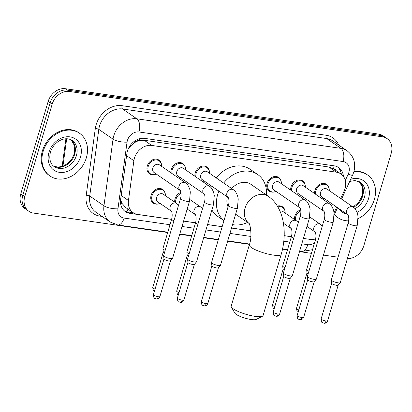 <?xml version="1.0" encoding="UTF-8"?>
<svg xmlns="http://www.w3.org/2000/svg" width="412" height="412" viewBox="0 0 412 412"><rect width="100%" height="100%" fill="white"/><g stroke="black" fill="none" stroke-linecap="round" stroke-linejoin="round"><path stroke-width="0.62" d="M174.745 202.153A8.317 6.752 -55.4 0 1 175.069 198.78A8.317 6.752 -55.4 0 1 180.909 192.394M158.749 203.827A8.317 6.752 -55.4 0 1 153.31 203.157A8.317 6.752 -55.4 0 1 151.111 195.309A8.317 6.752 -55.4 0 1 162.75 189.469A8.317 6.752 -55.4 0 1 165.31 194.31M294.529 219.503A8.317 6.752 -55.4 0 1 294.858 216.135A8.317 6.752 -55.4 0 1 300.698 209.744M178.911 177.938A8.317 6.752 -55.4 0 1 178.561 178.035M170.949 172.788A8.317 6.752 -55.4 0 1 171.274 169.42A8.317 6.752 -55.4 0 1 182.913 163.574A8.317 6.752 -55.4 0 1 185.472 168.42M154.953 174.467A8.317 6.752 -55.4 0 1 149.515 173.797A8.317 6.752 -55.4 0 1 147.316 165.948A8.317 6.752 -55.4 0 1 158.955 160.103A8.317 6.752 -55.4 0 1 161.514 164.949M274.742 191.817A8.317 6.752 -55.4 0 1 269.304 191.153A8.317 6.752 -55.4 0 1 267.105 183.304A8.317 6.752 -55.4 0 1 278.744 177.459A8.317 6.752 -55.4 0 1 281.303 182.3M202.869 181.409A8.317 6.752 -55.4 0 1 202.519 181.507M194.907 176.259A8.317 6.752 -55.4 0 1 195.231 172.891A8.317 6.752 -55.4 0 1 206.87 167.045A8.317 6.752 -55.4 0 1 209.43 171.892M298.7 195.288A8.317 6.752 -55.4 0 1 298.35 195.391M290.733 190.143A8.317 6.752 -55.4 0 1 291.063 186.775A8.317 6.752 -55.4 0 1 302.702 180.93A8.317 6.752 -55.4 0 1 305.261 185.771M322.658 198.759A8.317 6.752 -55.4 0 1 322.302 198.862M314.691 193.614A8.317 6.752 -55.4 0 1 315.02 190.246A8.317 6.752 -55.4 0 1 326.659 184.401A8.317 6.752 -55.4 0 1 329.219 189.242M340.683 198.486L344.077 191.163A15.594 12.664 124.6 0 0 345.024 188.655A15.594 12.664 124.6 0 0 340.899 173.941A15.594 12.664 124.6 0 0 336.372 172.185L151.729 145.436A15.594 12.664 124.6 0 0 133.885 160.711L128.456 200.505A15.594 12.664 124.6 0 0 133.133 212.659A15.594 12.664 124.6 0 0 137.66 214.415L171.593 219.328M134.204 142.928A15.594 12.664 -55.4 0 1 139.297 140.569L139.065 140.538A5.196 4.223 124.6 0 0 134.204 142.928L130.939 145.673L128.24 148.881M336.171 170.676A5.196 4.223 124.6 0 0 333.478 168.704L333.251 168.668A15.594 12.664 -55.4 0 1 333.411 168.776L340.899 173.941M120.587 199.763L121.983 203.348L125.634 207.488L133.133 212.659M333.251 168.668L328.864 167.009L144.226 140.26L139.297 140.569M334.055 212.783L336.692 207.097M303.407 238.424L310.102 239.393A15.594 12.664 124.6 0 0 315.654 238.929M183.618 221.069L195.551 222.799M207.576 224.54L222.176 226.657M231.534 228.011L250.846 230.813M284.192 235.643L291.382 236.684M277.369 206.072A8.317 6.752 -55.4 0 1 282.539 206.819A8.317 6.752 -55.4 0 1 285.099 211.665M343.433 176.424A15.594 12.664 124.6 0 0 338.654 167.581A15.594 12.664 124.6 0 0 334.127 165.825L144.72 138.386A15.594 12.664 124.6 0 0 126.87 153.661L120.628 199.423A15.594 12.664 124.6 0 0 125.31 211.577A15.594 12.664 124.6 0 0 129.837 213.334L171.577 219.38M337.613 166.948A15.594 12.664 -55.4 0 1 341.352 174.271M167.684 232.523L33.444 213.076A15.594 12.664 -55.4 0 1 28.917 211.32A15.594 12.664 -55.4 0 1 24.792 196.601L52.164 104.19A15.594 12.664 -55.4 0 1 69.458 91.479L382.552 136.835A15.594 12.664 -55.4 0 1 387.079 138.592A15.594 12.664 -55.4 0 1 391.204 153.31L363.832 245.722A15.594 12.664 -55.4 0 1 347.424 258.525M338.056 257.206L323.456 255.09M311.431 253.349L299.498 251.619M287.473 249.878L282.539 249.162M249.471 244.373L227.625 241.205M218.267 239.851L203.667 237.734M191.642 235.994L179.709 234.263M28.917 211.32L24.921 208.565A15.594 12.664 -55.4 0 1 20.796 193.851L48.168 101.434A15.594 12.664 -55.4 0 1 65.467 88.724L378.556 134.085L380.554 135.46A15.594 12.664 -55.4 0 1 385.081 137.211A15.594 12.664 -55.4 0 0 380.554 135.46L67.465 90.099L380.554 135.46L382.552 136.835M48.168 101.434L50.166 102.815A15.594 12.664 -55.4 0 1 67.465 90.099A15.594 12.664 -55.4 0 0 50.166 102.815L22.794 195.226L50.166 102.815L52.164 104.19M26.919 209.945A15.594 12.664 -55.4 0 1 22.794 195.226A15.594 12.664 -55.4 0 0 26.919 209.945M303.392 238.476L305.215 238.739A15.594 12.664 124.6 0 0 306.307 238.847M183.603 221.12L195.535 222.851M207.56 224.592L222.161 226.708M231.518 228.063L250.851 230.864M284.192 235.695L291.366 236.735M133.251 212.741L127.838 211.953A15.594 12.664 -55.4 0 1 124.352 210.831M378.556 134.085A15.594 12.664 -55.4 0 1 383.083 135.836L387.079 138.592M353.79 172.082A25.987 21.105 -55.4 0 1 367.499 174.94A25.987 21.105 -55.4 0 1 374.374 199.465A25.987 21.105 -55.4 0 1 358.167 218.587M353.97 171.438A25.987 21.105 -55.4 0 1 366.752 174.42L367.499 174.94M348.665 220.853A25.987 21.105 -55.4 0 1 338.005 217.732A25.987 21.105 -55.4 0 1 334.42 214.425M338.005 217.732L337.253 217.212A25.987 21.105 -55.4 0 1 334.312 214.652M262.439 316.246L256.213 319.429A11.433 2.487 -163.5 0 1 251.176 319.516A11.433 2.487 -163.5 0 1 234.835 313.094L231.348 307.033A16.629 3.62 16.5 0 0 255.116 316.375A16.629 3.62 16.5 0 0 262.439 316.246A16.629 3.62 16.5 0 0 263.067 315.587L281.221 254.302A16.629 3.62 -163.5 0 1 273.264 255.09A16.629 3.62 -163.5 0 1 256.846 250.414A16.629 3.62 -163.5 0 1 249.327 244.857L231.178 306.142A16.629 3.62 16.5 0 0 231.348 307.033M248.951 223.361A16.629 13.508 124.6 0 1 245.099 208.065A16.629 13.508 124.6 0 1 263.546 194.505A16.629 13.508 124.6 0 1 268.377 196.375L250.898 184.329A16.629 13.508 124.6 0 0 231.709 188.583M223.968 220.605A28.588 23.216 -55.4 0 1 217.675 194.577A28.588 23.216 -55.4 0 1 218.906 191.122M223.675 183.046A28.588 23.216 -55.4 0 1 257.68 174.487A28.588 23.216 -55.4 0 1 266.44 195.041M210.831 187.445A28.588 23.216 -55.4 0 1 211.418 185.961M216.182 177.881A28.588 23.216 -55.4 0 1 250.192 169.322L257.68 174.487M227.367 196.957A16.629 13.508 124.6 0 0 228.047 206.845M247.566 222.428A28.588 23.216 -55.4 0 1 232.543 224.602M223.948 220.672L217.742 216.393A28.588 23.216 -55.4 0 1 211.892 209.971M43.121 151.477A25.987 21.105 -55.4 0 1 79.49 133.215A25.987 21.105 -55.4 0 1 86.365 157.745A25.987 21.105 -55.4 0 1 49.991 176.006A25.987 21.105 -55.4 0 1 43.121 151.477M49.991 176.006L49.244 175.491A25.987 21.105 -55.4 0 1 42.369 150.962A25.987 21.105 -55.4 0 1 78.744 132.695L79.49 133.215M320.546 192.404A4.676 3.801 -55.4 0 1 327.092 189.118L353.259 207.154A4.676 3.801 -55.4 0 0 351.657 206.603A4.676 3.801 -55.4 0 0 346.713 210.444A4.676 3.801 -55.4 0 0 347.898 214.822L321.782 196.818A4.676 3.801 -55.4 0 1 320.546 192.404M315.721 194.325A7.797 6.329 -55.4 0 1 315.952 190.653A7.797 6.329 -55.4 0 1 326.865 185.173A7.797 6.329 -55.4 0 1 329.265 190.612M348.233 222.851A4.676 1.02 -163.5 0 0 350.231 224.36A4.676 1.02 -163.5 0 0 354.717 225.688A4.676 1.02 -163.5 0 0 354.964 225.725A4.676 1.02 -163.5 0 0 357.204 225.508L340.291 282.606A4.676 1.02 -163.5 0 1 340.245 282.694A4.676 1.02 -163.5 0 1 338.051 282.828A4.676 1.02 -163.5 0 1 331.912 280.716A4.676 1.02 -163.5 0 1 331.31 280.047A4.676 1.02 -163.5 0 1 331.32 279.949L348.233 222.851C349.716 216.949 347.615 214.013 347.888 214.807L347.949 214.858M338.18 285.156A3.378 0.736 -163.5 0 1 338.144 285.217A3.378 0.736 -163.5 0 1 336.563 285.315A3.378 0.736 -163.5 0 1 332.129 283.791A3.378 0.736 -163.5 0 1 331.696 283.307L331.31 280.047M323.956 198.316A7.797 6.329 -55.4 0 1 322.277 198.842M296.589 188.933A4.676 3.801 -55.4 0 1 303.134 185.647L329.301 203.683A4.676 3.801 -55.4 0 0 327.7 203.131A4.676 3.801 -55.4 0 0 322.756 206.973A4.676 3.801 -55.4 0 0 323.94 211.351L297.825 193.346A4.676 3.801 -55.4 0 1 296.589 188.933M291.763 190.854A7.797 6.329 -55.4 0 1 291.995 187.182A7.797 6.329 -55.4 0 1 302.908 181.702A7.797 6.329 -55.4 0 1 305.307 187.141M324.275 219.38A4.676 1.02 -163.5 0 0 326.273 220.889A4.676 1.02 -163.5 0 0 330.759 222.217A4.676 1.02 -163.5 0 0 331.006 222.253A4.676 1.02 -163.5 0 0 333.246 222.037L316.334 279.135A4.676 1.02 -163.5 0 1 316.287 279.223A4.676 1.02 -163.5 0 1 314.093 279.357A4.676 1.02 -163.5 0 1 307.955 277.245A4.676 1.02 -163.5 0 1 307.352 276.576A4.676 1.02 -163.5 0 1 307.362 276.478L324.275 219.38C325.758 213.478 323.657 210.542 323.93 211.335L323.992 211.387M314.222 281.684A3.378 0.736 -163.5 0 1 314.186 281.746A3.378 0.736 -163.5 0 1 312.605 281.844A3.378 0.736 -163.5 0 1 308.171 280.32A3.378 0.736 -163.5 0 1 307.738 279.836L307.352 276.576M299.998 194.845A7.797 6.329 -55.4 0 1 298.319 195.37M272.631 185.462A4.676 3.801 -55.4 0 1 279.176 182.176L305.344 200.217A4.676 3.801 -55.4 0 0 303.742 199.66A4.676 3.801 -55.4 0 0 298.798 203.502A4.676 3.801 -55.4 0 0 299.982 207.88L273.867 189.875A4.676 3.801 -55.4 0 1 272.631 185.462M276.04 191.374A7.797 6.329 -55.4 0 1 270.097 191.07A7.797 6.329 -55.4 0 1 268.037 183.711A7.797 6.329 -55.4 0 1 278.95 178.231A7.797 6.329 -55.4 0 1 281.35 183.675M300.317 215.909A4.676 1.02 -163.5 0 0 302.315 217.418A4.676 1.02 -163.5 0 0 306.801 218.746A4.676 1.02 -163.5 0 0 307.048 218.782A4.676 1.02 -163.5 0 0 309.288 218.566L292.376 275.664A4.676 1.02 -163.5 0 1 292.329 275.752A4.676 1.02 -163.5 0 1 290.136 275.886A4.676 1.02 -163.5 0 1 283.997 273.774A4.676 1.02 -163.5 0 1 283.394 273.104A4.676 1.02 -163.5 0 1 283.404 273.007L300.317 215.909C301.8 210.007 299.704 207.071 299.972 207.864L300.034 207.916M290.264 278.213A3.378 0.736 -163.5 0 1 290.228 278.275A3.378 0.736 -163.5 0 1 288.647 278.373A3.378 0.736 -163.5 0 1 284.213 276.849A3.378 0.736 -163.5 0 1 283.78 276.364L283.394 273.104M200.757 175.048A4.676 3.801 -55.4 0 1 207.303 171.763L233.47 189.803A4.676 3.801 -55.4 0 0 231.868 189.247A4.676 3.801 -55.4 0 0 226.924 193.089A4.676 3.801 -55.4 0 0 228.109 197.466L201.993 179.467A4.676 3.801 -55.4 0 1 200.757 175.048M195.932 176.969A7.797 6.329 -55.4 0 1 196.163 173.298A7.797 6.329 -55.4 0 1 207.076 167.818A7.797 6.329 -55.4 0 1 209.476 173.261M228.444 205.495A4.676 1.02 -163.5 0 0 230.442 207.004A4.676 1.02 -163.5 0 0 234.928 208.333A4.676 1.02 -163.5 0 0 235.18 208.374A4.676 1.02 -163.5 0 0 237.415 208.153L220.502 265.251A4.676 1.02 -163.5 0 1 220.456 265.338A4.676 1.02 -163.5 0 1 218.262 265.472A4.676 1.02 -163.5 0 1 212.123 263.361A4.676 1.02 -163.5 0 1 211.526 262.691A4.676 1.02 -163.5 0 1 211.531 262.599L228.444 205.495C229.927 199.593 227.831 196.658 228.099 197.456L228.16 197.502M218.391 267.8A3.378 0.736 -163.5 0 1 218.355 267.862A3.378 0.736 -163.5 0 1 216.774 267.96A3.378 0.736 -163.5 0 1 212.34 266.435A3.378 0.736 -163.5 0 1 211.907 265.951L211.526 262.691M204.167 180.961A7.797 6.329 -55.4 0 1 202.488 181.486M176.8 171.577A4.676 3.801 -55.4 0 1 183.345 168.292L209.512 186.332A4.676 3.801 -55.4 0 0 207.911 185.776A4.676 3.801 -55.4 0 0 202.967 189.618A4.676 3.801 -55.4 0 0 204.151 193.995L178.035 175.996A4.676 3.801 -55.4 0 1 176.8 171.577M171.974 173.498A7.797 6.329 -55.4 0 1 172.206 169.826A7.797 6.329 -55.4 0 1 183.119 164.347A7.797 6.329 -55.4 0 1 185.518 169.79M204.486 202.024A4.676 1.02 -163.5 0 0 206.484 203.533A4.676 1.02 -163.5 0 0 210.97 204.862A4.676 1.02 -163.5 0 0 211.222 204.903A4.676 1.02 -163.5 0 0 213.457 204.682L196.545 261.785A4.676 1.02 -163.5 0 1 196.498 261.867A4.676 1.02 -163.5 0 1 194.304 262.001A4.676 1.02 -163.5 0 1 188.166 259.89A4.676 1.02 -163.5 0 1 187.568 259.22A4.676 1.02 -163.5 0 1 187.573 259.127L204.486 202.024C205.969 196.122 203.873 193.187 204.141 193.985L204.203 194.031M194.433 264.334A3.378 0.736 -163.5 0 1 194.402 264.391A3.378 0.736 -163.5 0 1 192.816 264.489A3.378 0.736 -163.5 0 1 188.382 262.964A3.378 0.736 -163.5 0 1 187.949 262.48L187.568 259.22M180.209 177.49A7.797 6.329 -55.4 0 1 178.53 178.015M152.842 168.106A4.676 3.801 -55.4 0 1 159.387 164.821L185.555 182.861A4.676 3.801 -55.4 0 0 183.953 182.305A4.676 3.801 -55.4 0 0 179.009 186.147A4.676 3.801 -55.4 0 0 180.198 190.524L154.078 172.525A4.676 3.801 -55.4 0 1 152.842 168.106M156.251 174.018A7.797 6.329 -55.4 0 1 150.313 173.715A7.797 6.329 -55.4 0 1 148.248 166.355A7.797 6.329 -55.4 0 1 159.161 160.876A7.797 6.329 -55.4 0 1 161.561 166.319M180.528 198.553A4.676 1.02 -163.5 0 0 182.526 200.062A4.676 1.02 -163.5 0 0 187.012 201.391A4.676 1.02 -163.5 0 0 187.264 201.432A4.676 1.02 -163.5 0 0 189.499 201.21L172.587 258.314A4.676 1.02 -163.5 0 1 172.54 258.396A4.676 1.02 -163.5 0 1 170.347 258.53A4.676 1.02 -163.5 0 1 164.208 256.418A4.676 1.02 -163.5 0 1 163.61 255.749A4.676 1.02 -163.5 0 1 163.615 255.656L180.528 198.553C182.011 192.651 179.915 189.716 180.183 190.514L180.25 190.56M170.475 260.863A3.378 0.736 -163.5 0 1 170.444 260.92A3.378 0.736 -163.5 0 1 168.858 261.023A3.378 0.736 -163.5 0 1 164.424 259.493A3.378 0.736 -163.5 0 1 163.991 259.009L163.61 255.749M308.954 271.111A4.676 1.02 -163.5 0 1 307.249 270.236A4.676 1.02 -163.5 0 1 306.646 269.566A4.676 1.02 -163.5 0 1 306.657 269.469L315.386 239.995C316.869 234.093 314.768 231.158 315.041 231.956L315.103 232.007M295.558 220.214A7.797 6.329 -55.4 0 1 295.79 216.542A7.797 6.329 -55.4 0 1 300.842 210.723M308.181 273.712A3.378 0.736 -163.5 0 1 307.465 273.311A3.378 0.736 -163.5 0 1 307.033 272.826L306.646 269.566M279.98 211.14A4.676 3.801 -55.4 0 1 282.972 211.536L296.455 220.832A4.676 3.801 -55.4 0 0 294.853 220.281A4.676 3.801 -55.4 0 0 289.909 224.118A4.676 3.801 -55.4 0 0 291.093 228.5L283.41 223.201M284.996 267.64A4.676 1.02 -163.5 0 1 283.291 266.765A4.676 1.02 -163.5 0 1 282.689 266.095A4.676 1.02 -163.5 0 1 282.699 265.998L291.428 236.524C292.911 230.622 290.81 227.687 291.083 228.485L291.145 228.536M277.863 206.901A7.797 6.329 -55.4 0 1 282.745 207.591A7.797 6.329 -55.4 0 1 285.145 213.035M284.223 270.241A3.378 0.736 -163.5 0 1 283.507 269.839A3.378 0.736 -163.5 0 1 283.075 269.355L282.689 266.095M189.165 253.756A4.676 1.02 -163.5 0 1 187.46 252.88A4.676 1.02 -163.5 0 1 186.857 252.211A4.676 1.02 -163.5 0 1 186.868 252.118L195.597 222.64C197.08 216.743 194.984 213.807 195.252 214.601L195.314 214.652M175.77 202.858A7.797 6.329 -55.4 0 1 176.001 199.187A7.797 6.329 -55.4 0 1 181.053 193.367M188.392 256.357A3.378 0.736 -163.5 0 1 187.676 255.955A3.378 0.736 -163.5 0 1 187.244 255.471L186.857 252.211M156.637 197.472A4.676 3.801 -55.4 0 1 163.183 194.181L176.666 203.477A4.676 3.801 -55.4 0 0 175.064 202.925A4.676 3.801 -55.4 0 0 170.12 206.767A4.676 3.801 -55.4 0 0 171.304 211.145L157.873 201.885A4.676 3.801 -55.4 0 1 156.637 197.472M165.207 250.285A4.676 1.02 -163.5 0 1 163.502 249.409A4.676 1.02 -163.5 0 1 162.9 248.74A4.676 1.02 -163.5 0 1 162.91 248.647L171.639 219.169C173.122 213.272 171.026 210.336 171.294 211.129L171.356 211.181M160.047 203.384A7.797 6.329 -55.4 0 1 154.109 203.075A7.797 6.329 -55.4 0 1 152.043 195.715A7.797 6.329 -55.4 0 1 162.956 190.236A7.797 6.329 -55.4 0 1 165.356 195.679M164.434 252.891A3.378 0.736 -163.5 0 1 163.719 252.484A3.378 0.736 -163.5 0 1 163.286 252.005L162.9 248.74M130.068 145.657A15.594 4.81 7.8 0 0 130.939 145.673M333.478 168.704A15.594 8.441 -81.8 0 0 334.163 165.83M126.85 211.768A15.594 8.441 -81.8 0 0 127.957 209.09M120.582 203.281A15.594 4.81 7.8 0 0 121.983 203.348M139.065 140.538A15.594 8.441 -81.8 0 0 139.534 138.746M328.864 167.009L336.372 172.185M121.169 195.479L128.456 200.505M126.592 155.685L133.885 160.711M144.226 140.26L151.729 145.436M345.297 180.456L348.202 174.194A10.393 8.441 124.6 0 0 348.835 172.52A10.393 8.441 124.6 0 0 343.067 161.54L138.952 131.969A10.393 8.441 124.6 0 0 127.421 140.446A10.393 8.441 124.6 0 0 127.05 142.15L117.961 208.807A10.393 8.441 124.6 0 0 124.1 218.082L169.996 224.731M117.961 208.807A10.393 3.203 7.8 0 1 103.953 205.82L113.037 139.163A20.791 16.882 -55.4 0 1 113.779 135.749A20.791 16.882 -55.4 0 1 136.835 118.8L340.951 148.372A20.791 16.882 -55.4 0 1 346.992 150.71L332.757 140.899A20.791 16.882 124.6 0 0 326.721 138.561L122.606 108.989A20.791 16.882 124.6 0 0 99.544 125.938A20.791 16.882 124.6 0 0 98.808 129.353L89.718 196.009A20.791 16.882 124.6 0 0 95.955 212.216L110.189 222.027A20.791 16.882 -55.4 0 1 103.953 205.82L89.718 196.009A2.601 0.803 -172.2 0 0 86.216 195.262L95.301 128.606A23.386 18.993 -55.4 0 1 122.076 105.693L326.191 135.265A2.601 1.406 -81.8 0 0 326.721 138.561L340.951 148.372A10.393 5.629 98.2 0 1 343.067 161.54M95.301 128.606A2.601 0.803 -172.2 0 1 98.808 129.353L113.037 139.163A10.393 3.203 7.8 0 0 127.05 142.15M326.191 135.265A23.386 18.993 -55.4 0 1 338.669 144.972M102.052 216.418L100.023 216.125A23.386 18.993 -55.4 0 1 86.216 195.262M69.458 91.479L65.467 88.724M24.792 196.601L20.796 193.851M138.952 131.969A10.393 5.629 98.2 0 0 136.835 118.8L122.606 108.989A2.601 1.406 -81.8 0 1 122.076 105.693M182.016 226.471L193.949 228.202M205.974 229.942L220.575 232.059M229.932 233.413L250.857 236.442M283.817 241.221L289.78 242.081M301.805 243.827L307.779 244.692A10.393 8.441 124.6 0 0 314.531 242.874M100.384 215.27A2.601 1.406 -81.8 0 0 100.023 216.125M124.1 218.082A10.393 5.629 98.2 0 1 117.616 224.926L167.782 232.193M307.779 244.692A10.393 5.629 98.2 0 1 301.296 251.536L312.507 249.708M348.202 174.194A10.393 1.251 24.9 0 0 352.636 175.121L341.538 199.073M127.838 211.953L129.837 213.334M62.176 166.536L62.336 164.955A5.196 1.602 7.8 0 0 62.974 165.882A20.791 16.882 124.6 0 0 62.923 166.283M66.667 138.808L62.974 165.882L63.33 166.129M349.711 181.435L354.989 180.544L360.243 182.258A15.841 12.865 -55.4 0 1 364.435 197.209A15.841 12.865 -55.4 0 1 354.953 208.678M350.679 179.344A18.962 15.399 -55.4 0 1 368.529 198.62A18.962 15.399 -55.4 0 1 357.096 212.381M359.362 181.718A15.841 12.865 -55.4 0 1 362.689 196.004A15.841 12.865 -55.4 0 1 353.496 207.324M346.58 213.91A18.962 15.399 -55.4 0 1 338.52 208.359M72.234 140.533A15.841 12.865 -55.4 0 1 76.426 155.489A15.841 12.865 -55.4 0 1 54.25 166.618C51.927 165.263 48.322 160.752 50.46 152.177C53.431 142.197 64.638 135.378 72.234 140.533M48.966 152.327A18.962 15.399 -55.4 0 1 69.999 136.866A18.962 15.399 -55.4 0 1 80.515 156.895A18.962 15.399 -55.4 0 1 59.488 172.355A18.962 15.399 -55.4 0 1 48.966 152.327M71.353 139.992A15.841 12.865 -55.4 0 1 74.675 154.284A15.841 12.865 -55.4 0 1 53.436 165.984M321.123 318.94C321.339 321.566 321.762 322.797 322.385 322.632L324.388 323.276C324.089 323.358 326.459 323.502 327.602 320.855A3.378 0.736 -163.5 0 1 325.99 321.015A3.378 0.736 -163.5 0 1 322.653 320.067A3.378 0.736 -163.5 0 1 321.123 318.94L331.691 283.271M323.878 323.24A3.378 1.828 -81.8 0 0 325.99 321.015M297.17 315.468C297.382 318.095 297.804 319.326 298.427 319.161L300.43 319.805C300.132 319.887 302.501 320.031 303.644 317.384A3.378 0.736 -163.5 0 1 302.032 317.544A3.378 0.736 -163.5 0 1 298.695 316.596A3.378 0.736 -163.5 0 1 297.17 315.468L307.733 279.799M299.921 319.769A3.378 1.828 -81.8 0 0 302.032 317.544M273.213 311.997C273.424 314.624 273.846 315.855 274.469 315.69L276.473 316.334C276.174 316.416 278.543 316.56 279.686 313.913A3.378 0.736 -163.5 0 1 278.074 314.073A3.378 0.736 -163.5 0 1 274.737 313.125A3.378 0.736 -163.5 0 1 273.213 311.997L283.775 276.328M275.963 316.298A3.378 1.828 -81.8 0 0 278.074 314.073M201.339 301.584C201.55 304.211 201.973 305.447 202.596 305.277L204.599 305.92C204.306 306.003 206.669 306.152 207.818 303.505A3.378 0.736 -163.5 0 1 206.201 303.665A3.378 0.736 -163.5 0 1 202.864 302.712A3.378 0.736 -163.5 0 1 201.339 301.584L211.902 265.915M204.095 305.884A3.378 1.828 -81.8 0 0 206.201 303.665M177.381 298.113C177.598 300.739 178.015 301.975 178.638 301.811L180.641 302.449C180.348 302.532 182.712 302.681 183.86 300.034A3.378 0.736 -163.5 0 1 182.243 300.193A3.378 0.736 -163.5 0 1 178.906 299.241A3.378 0.736 -163.5 0 1 177.381 298.113L187.944 262.444M180.137 302.418A3.378 1.828 -81.8 0 0 182.243 300.193M153.424 294.642C153.64 297.273 154.057 298.504 154.68 298.339L156.684 298.978C156.39 299.066 158.754 299.21 159.902 296.563A3.378 0.736 -163.5 0 1 158.285 296.722A3.378 0.736 -163.5 0 1 154.948 295.77A3.378 0.736 -163.5 0 1 153.424 294.642L163.986 258.973M156.179 298.947A3.378 1.828 -81.8 0 0 158.285 296.722M306.966 226.399L315.056 231.971A4.676 3.801 -55.4 0 1 313.867 227.589A4.676 3.801 -55.4 0 1 318.806 223.752A4.676 3.801 -55.4 0 1 320.412 224.303L322.297 226.054M317.683 241.633A4.676 1.02 -163.5 0 1 315.978 240.763A4.676 1.02 -163.5 0 1 315.386 239.995M298.813 309.906A3.378 0.736 -163.5 0 1 296.46 308.459L307.028 272.79M293.725 238.162A4.676 1.02 -163.5 0 1 292.02 237.291A4.676 1.02 -163.5 0 1 291.428 236.524M274.856 306.435A3.378 0.736 -163.5 0 1 272.502 304.988L283.07 269.319M187.182 209.044L195.267 214.616A4.676 3.801 -55.4 0 1 194.078 210.238A4.676 3.801 -55.4 0 1 199.022 206.397A4.676 3.801 -55.4 0 1 200.623 206.948L202.508 208.699M197.894 224.282A4.676 1.02 -163.5 0 1 196.189 223.407A4.676 1.02 -163.5 0 1 195.597 222.64M179.029 292.551A3.378 0.736 -163.5 0 1 176.676 291.104L187.239 255.435M173.936 220.811A4.676 1.02 -163.5 0 1 172.231 219.936A4.676 1.02 -163.5 0 1 171.639 219.169M155.072 289.08A3.378 0.736 -163.5 0 1 152.718 287.633L163.281 251.964M352.636 175.121L353.805 172.031C356.076 163.214 353.805 156.107 346.992 150.71M110.189 222.027L117.616 224.926M179.807 233.934L191.74 235.664M203.765 237.405L218.365 239.521M227.723 240.876L249.559 244.043M282.611 248.827L287.571 249.548M299.596 251.289L301.296 251.536M334.204 214.889L337.546 207.684M62.336 164.955L65.899 138.818M353.079 207.03L358.754 202.225L362.292 195.494L362.756 187.903L359.336 181.707M268.377 196.375C284.265 207.473 287.488 232.837 281.221 254.302M248.848 223.206C249.713 222.614 252.767 235.592 249.327 244.857M235.623 214.199L248.982 223.407M53.411 165.969L57.768 167.133L62.856 166.309L67.825 163.451L71.652 159.269L74.284 153.774L74.742 146.178L71.328 139.982M357.204 225.508L358.023 216.341L357.436 213.421C356.04 209.821 354.644 207.736 353.259 207.154M326.865 185.173L324.429 183.495M338.144 285.217L340.245 282.694M327.602 320.855L338.17 285.192M333.246 222.037L334.065 212.87L333.478 209.95C332.082 206.35 330.687 204.264 329.301 203.683M302.908 181.702L300.472 180.023M314.186 281.746L316.287 279.223M303.644 317.384L314.212 281.72M309.288 218.566L310.107 209.399L309.52 206.479C308.125 202.879 306.734 200.793 305.344 200.217M278.95 178.231L276.514 176.552M270.097 191.07L267.666 189.391M290.228 278.275L292.329 275.752M279.686 313.913L290.254 278.249M237.415 208.153L238.234 198.991L237.647 196.066C236.251 192.471 234.861 190.38 233.47 189.803M207.076 167.818L204.64 166.139M218.355 267.862L220.456 265.338M207.818 303.505L218.381 267.836M213.457 204.682L214.276 195.52L213.689 192.595C212.293 189 210.903 186.909 209.512 186.332M183.119 164.347L180.683 162.668M194.402 264.391L196.498 261.867M183.86 300.034L194.423 264.365M189.499 201.21L190.318 192.049L189.731 189.123C188.335 185.529 186.945 183.438 185.555 182.861M159.161 160.876L156.725 159.197M150.313 173.715L147.877 172.036M170.444 260.92L172.54 258.396M159.902 296.563L170.465 260.894M309.711 216.923L320.412 224.303M296.46 308.459L297.129 311.611L298.082 312.384M298.339 222.583L296.455 220.832M282.745 207.591L280.309 205.912M272.502 304.988L273.171 308.14L274.124 308.912M189.922 199.568L200.623 206.948M176.676 291.104L177.345 294.256L178.293 295.028M178.55 205.227L176.666 203.477M162.956 190.236L160.52 188.562M154.109 203.075L151.673 201.396M152.718 287.633L153.388 290.784L154.335 291.557"/></g></svg>
